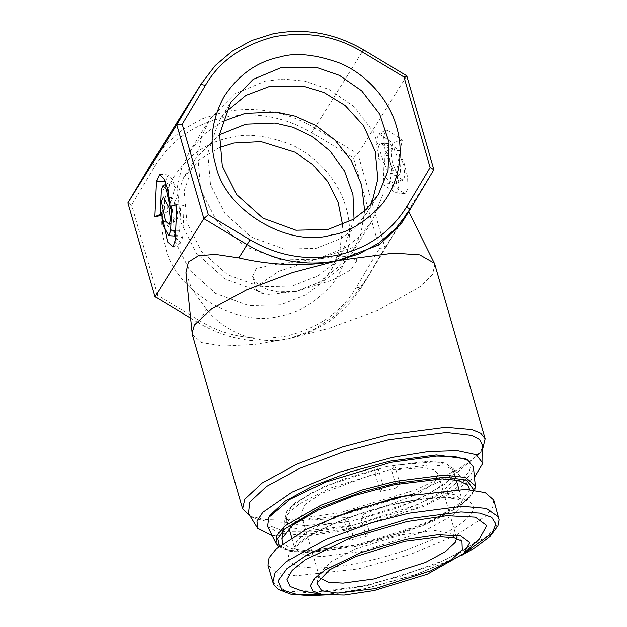 <?xml version="1.0" encoding="UTF-8"?>
<svg xmlns="http://www.w3.org/2000/svg" width="627" height="627" viewBox="0 0 627 627"><rect width="100%" height="100%" fill="white"/><g stroke="black" fill="none" stroke-linecap="round" stroke-linejoin="round"><path stroke-width="0.47" stroke-dasharray="3.13 2.35" d="M371.662 203.744L366.466 213.603L354.71 228.056L341.55 238.205L316.032 248.331L284.156 249.084L251.106 236.998L224.897 213.454L210.531 184.902L207.788 153.137L218.894 121.238L225.485 112.257M265.307 81.11L283.302 79.073L305.035 81.142L329.52 89.637L353.942 106.582L373.692 132.148L384.03 163.318L382.909 194.589L372.156 220.908L359.224 236.818L344.756 247.971L316.682 259.116L281.617 259.946L245.267 246.646L216.433 220.751L200.632 189.338L197.615 154.407L201.714 136.294L209.826 119.318L234.537 93.972L265.307 81.11M153.145 160.645L166.374 143.638L183.17 129.358L202.678 118.66L223.753 112.021C255.448 105.806 285.74 111.097 314.652 127.892L357.907 153.905L385.002 247.759L360.893 288.106L356.316 287.213L379.562 248.308L385.002 247.759L433.86 169.682M185.945 272.737L191.823 289.016L206.542 309.472C223.51 330.688 255.988 346.167 289.149 338.588L328.924 328.313L377.65 310.506L420.717 286.437L432.505 274.501L434.848 264.547M154.994 296.704L157.777 295.505L199.488 320.585L198.25 322.717L190.522 318.069M192.317 334.552L201.565 342.546L223.478 346.026L254.617 344.388L289.149 338.588L312.52 330.28L334.74 315.671L352.985 297.527L369.178 274.861C404.188 216.989 417.943 194.997 401.468 223.275L400.739 224.482M408.726 211.722L408.381 211.025L401.468 223.275L409.76 210.029M404.062 193.124L389.422 183.57L391.765 172.833L402.158 179.62L403.435 179.784L404.862 175.584L403.788 164.979L398.341 152.604L403.686 161.476L407.574 177.018L407.958 188.845L405.191 193.539L395.535 192.63L382.588 184.189L389.422 183.57M393.975 148.278L400.128 164.556L400.387 172.441L398.545 175.576L397.792 175.294L392.345 162.918L391.272 152.306L392.698 148.113L393.975 148.278M393.427 170.967L385.252 152.408L383.638 136.49L385.785 130.197L387.705 130.447L402.346 140.001L400.01 150.739L388.858 143.677L387.016 146.804L387.274 154.689L393.427 170.967L378.732 158.333L376.169 143.293L378.097 134.209L385.785 130.197M406.774 75.828L357.907 153.905L353.44 157.8L379.562 248.308M364.671 210.915L360.862 233.777L351.943 253.222L339.003 269.124L324.535 280.277L296.461 291.422L318.916 282.268L337.13 267.878L349.027 254.233L352.93 247.54L316.682 259.116L270.919 265.009L256.137 268.646L252.571 276.507L257.407 283.498L267.133 289.439L280.622 292.55L296.461 291.422L261.396 292.253L225.046 278.952L196.212 253.057L180.411 221.652L177.394 186.713L181.493 168.6L189.605 151.624L204.057 134.296L222.091 121.677M152.008 162.503L154.9 166.092C170.709 140.558 193.767 124.334 224.082 117.414C254.64 111.379 283.859 116.481 311.729 132.72L363.511 49.815M127.9 202.85L131.654 204.998L154.9 166.092M177.958 216.621L176.751 220.39L173.703 217.585L170.23 201.345L171.876 197.481L176.634 206.314L177.958 216.621M164.893 181.07L165.497 181.054L168.13 174.87L172.025 178.954L175.333 187.52C172.652 194.801 171.014 201.878 170.411 208.744M159.995 215.672L167.472 211.699L168.592 187.167L170.285 181.908L175.333 187.52M160.05 214.379L164.062 212.475L167.472 211.699M165.497 181.054L165.442 182.339M165.34 184.479L164.062 212.475M175.239 240.18L182.692 236.92L184.126 205.491L176.869 204.629M182.692 236.92L180.756 242.947L175.372 237.406M174.776 236.042L172.856 230.446C165.779 225.242 161.946 219.332 161.343 212.718M176.798 206.056L180.709 206.267L179.588 230.799L177.292 236.199L172.856 230.446M184.126 205.491L180.709 206.267M157.777 295.505L131.654 204.998M395.535 192.63L396.538 193.006L399.203 185.098L396.609 168.734C399.822 160.59 400.402 155.206 398.341 152.604M391.765 172.833L384.155 177.01L394.258 183.601L395.747 183.782L397.416 178.789L396.609 168.734M382.588 184.189L384.155 177.01M389.265 174.8C393.921 178.405 390.558 154.626 386.075 152.267L385.009 152.126L384.712 164.478L389.265 174.8L398.545 175.576M387.705 130.447L379.805 134.437L378.097 134.209M400.01 150.739L391.185 150.057L380.205 143.144L377.979 147.447L378.732 158.333M402.346 140.001L392.745 142.878L391.185 150.057M379.805 134.437L392.745 142.878M311.729 132.72L353.44 157.8M296.461 291.422L333.078 279.807L350.901 269.845L356.755 260.785L351.253 256.952L340.43 256.028L316.682 259.116L278.874 271.264L257.289 285.755L256.396 289.752L260.221 293.06L269.289 294.502L296.461 291.422M354.028 218.933L342.875 251.294L331.119 265.754L317.967 275.896L292.441 286.022L260.566 286.782L227.515 274.689L201.306 251.153L186.94 222.593L184.197 190.835L195.303 158.937L219.528 134.758M229.921 137.65C245.282 133.12 265.064 135.205 289.274 143.912C312.622 153.443 337.608 177.135 345.971 207.419C355.047 237.562 345.838 268.528 330.374 286.32C313.704 303.719 297.347 313.5 281.296 315.655C237.743 329.144 173.922 290.771 165.246 245.878C158.38 223.228 161.147 200.374 173.554 177.316C187.982 155.472 206.769 142.251 229.921 137.65M199.488 320.585C224.999 336.362 254.217 341.464 287.142 335.892C319.284 327.615 342.342 311.392 356.316 287.213M369.178 274.861L359.757 289.964L346.527 306.971L329.731 321.251L310.224 331.949L289.149 338.588C257.454 344.803 227.162 339.513 198.25 322.717L206.542 309.472M249.146 515.606L263.873 519.532L285.646 520.198L339.442 512.839L416.265 489.64L458.055 469.458L473.785 458.439L483.237 448.039M342.577 224.874L340.069 249.421L331.08 270.143L319.323 284.595L306.172 294.737L280.645 304.871L248.77 305.623L215.719 293.53L189.511 269.994L175.152 241.442L172.401 209.677L183.507 177.778L195.303 158.937M219.191 147.659L199.323 159.697L183.507 177.778M248.464 513.435L253.904 518.027L268.16 521.821L289.235 522.471L341.307 515.347L415.67 492.885L456.127 473.354L480.501 452.623L482.657 445.836M272.142 535.623L303.86 536.532L346.88 530.081L422.951 506.64L453.689 491.819L474.443 477.233M465.375 458.854L470.822 464.513L469.262 472.194L446.048 491.403L402.072 511.232L349.239 526.319L312.983 531.908L285.23 531.774L270.159 525.92L270.025 515.237M267.564 526.429L279.94 533.483L301.995 534.996L349.388 528.686L388.097 518.427L427.026 503.74L456.597 487.704L471.347 473.981L473.416 467.013M469.623 489.569L460.508 502.987L435.028 518.686L398.098 533.624L356.834 544.934L307.489 550.71L291.234 548.664L282.801 543.491M386.647 466.543L426.493 461.347L444.692 462.875L454.066 469.239L452.553 476.159L444.425 484.475L414.431 501.294L352.609 520.935L312.505 526.139L294.282 524.533L285.128 518.004L286.884 511.052L295.168 502.744L325.17 486.035L386.647 466.543M364.13 513.905L418.084 494.021L434.033 483.002L438.21 473.941L433.829 469.772L423.97 467.648L391.561 470.078L394.61 465.203L435.318 461.88L447.756 464.442L453.266 469.599L448.007 480.807L428.061 494.437L397.157 507.941L361.081 518.78L364.13 513.905L369.272 531.704L352.836 535.199L347.703 517.4L344.654 522.275L303.938 525.598L291.508 523.036L285.998 517.878L291.257 506.671L311.204 493.041L342.107 479.537L378.183 468.698L375.126 473.573L321.181 493.457L305.231 504.476L301.054 513.537L305.427 517.706L315.295 519.83L347.703 517.4M394.61 465.203L399.752 483.002L396.695 487.877L391.561 470.078M456.605 538.444L456.425 537.057L454.881 534.666L435.005 530.536L401.664 534.776L355.407 549.04L331.252 561.416L319.3 573.799L319.268 576.644L319.856 577.922M375.126 473.573L380.268 491.372L396.695 487.877M369.272 531.704L366.215 536.579L361.081 518.78M380.268 491.372L383.316 486.497L399.752 483.002M366.215 536.579L349.788 540.074L344.654 522.275M383.316 486.497L378.183 468.698M349.788 540.074L352.836 535.199M493.747 499.985L492.642 507.376L485.604 516.115L455.555 535.685L409.87 554.605L358.095 568.924L295.795 575.798L276.436 572.561L267.941 565.162M479.122 539.377L460.673 552.199L433.578 565.186L366.819 585.72L329.214 591.386L301.297 590.705M161.147 190.436L168.592 187.167M175.67 230.901L179.588 230.799M402.158 179.62L394.258 183.601M389.61 143.951L381.083 143.465M275.99 543.366L287.973 550.2L309.33 551.666L355.219 545.553L426.336 523.184L461.778 503.92L472.209 494.178L475.313 485.839M473.902 489.993L468.855 498.371L457.428 507.745L422.786 525.677L355.932 546.36L313.296 552.277L292.754 551.486L279.399 546.141M387.964 470.148L430.42 464.858L446.087 466.292L454.771 470.54L454.646 479.788L442.419 491.16L417.911 504.461L353.55 525.136L310.2 530.418L291.688 527.856L285.222 519.469L289.415 512.196L299.251 504.006L329.441 488.292L387.964 470.148M334.05 517.048L304.534 533.601L296.469 541.791L294.87 548.625L304.048 555.013L322.082 556.557L361.654 551.407L422.684 532.041L452.388 515.441L460.516 507.212L462.138 500.346L456.017 494.93L443.587 492.579L412.158 494.499M362.304 562.192C410.332 552.324 462.538 528.906 471.198 513.348C482.351 497.258 447.913 492.281 399.375 502.964C351.347 512.831 299.142 536.242 290.481 551.807C279.328 567.897 313.766 572.874 362.304 562.192M272.839 582.154L285.222 590.775L309.573 592.868L362.994 585.916L400.026 576.346L445.389 559.77L485.486 537.363L496.459 526.257L498.653 516.985M323.893 594.796L365.008 588.612L417.041 574.081L462.185 554.879M366.466 213.603L378.261 194.754M218.894 121.238L230.689 102.397M351.943 253.222L372.156 220.908M169.063 224.403L176.751 220.39M163.224 196.949L171.876 197.481M168.13 174.87L159.477 174.33M166.116 184.079L170.278 181.901M180.756 242.947L173.076 246.96M175.427 236.081L177.292 236.199M396.538 193.006L405.191 193.539M403.435 179.784L395.755 183.797M392.698 148.113L385.009 152.126M388.858 143.677L380.205 143.136M189.605 151.624L209.826 119.318M352.93 247.54L356.755 260.785M367.634 277.369L359.757 289.964M252.571 276.507L256.396 289.752M331.08 270.143L342.875 251.294M253.904 518.027L250.102 516.092M482.688 448.963L480.501 452.623M278.733 546.689L289.674 551.164L307.018 552.559L355.83 546.446L396.993 535.301L434.511 520.559L461.942 504.719L474.764 490.11M467.836 485.055L454.066 469.239M283.945 526.892L285.128 518.004M456.425 537.057L438.21 473.941M291.673 537.527L294.956 549.495C295.505 550.373 291.461 548.539 310.404 535.936C330.045 523.608 366.325 510.174 398.85 503.387C416.273 499.719 431.141 497.885 443.454 497.877C449.825 497.924 454.74 498.41 458.219 499.335L462.53 501.122L458.933 489.248M456.252 479.961L453.266 469.599M285.998 517.878L288.992 528.24M319.268 576.644L301.054 513.537M461.942 541.195L454.881 534.666M316.807 583.079L319.3 573.799M324.974 594.937L364.749 588.824L416.179 574.536L461.347 555.577"/><path stroke-width="0.94" d="M331.848 234.882C347.899 232.727 364.256 222.953 380.926 205.546C396.389 187.763 405.598 156.789 396.515 126.654C388.152 96.362 363.166 72.669 339.826 63.139C315.616 54.439 295.834 52.347 280.473 56.877C257.321 61.485 238.526 74.707 224.098 96.542C211.699 119.608 208.932 142.462 215.798 165.113C224.466 210.006 288.287 248.378 331.848 234.882M281.123 67.661L317.238 67.692L339.497 75.412L361.701 90.821L379.656 114.067L389.053 142.392L388.035 170.826L378.261 194.754L366.505 209.214L353.346 219.356L327.827 229.49L295.952 230.242L262.901 218.149L236.692 194.613L222.326 166.053L219.583 134.296L230.689 102.397L253.151 79.355L281.123 67.661M205.444 85.327C219.426 61.148 242.484 44.917 274.626 36.64C307.551 31.068 336.77 36.17 362.281 51.947L403.992 77.027L430.114 167.534L406.868 206.44C391.029 231.943 367.971 248.167 337.687 255.118C307.128 261.114 277.91 256.012 250.04 239.812L208.321 214.732L182.198 124.224L205.444 85.327L200.875 84.426L215.241 65.561L232.037 51.281L251.537 40.583L272.62 33.944C304.307 27.729 334.606 33.019 363.511 49.815L362.281 51.947M225.485 112.257L245.933 95.382L269.328 86.51L303.1 86.079L323.908 92.475L345.179 105.532L363.582 125.776L375.267 151.53L377.838 178.954L371.662 203.744M182.198 124.224L176.767 124.773L200.875 84.426L152.008 162.503L202.012 82.568M208.321 214.732L203.861 218.627L176.767 124.773L127.9 202.85L152.008 162.503M250.04 239.812L247.116 244.64L203.861 218.627L154.994 296.704L127.9 202.85M406.868 206.44L409.76 210.029L408.624 211.887L395.386 228.894L378.598 243.174L359.091 253.872L338.016 260.511C306.321 266.726 276.021 261.435 247.116 244.64L238.832 257.885L215.32 254.366L198.398 255.769L188.437 261.992L185.945 272.737L192.317 334.552L242.61 508.803L250.102 516.092M430.114 167.534L433.86 169.682L409.76 210.029M403.992 77.027L406.774 75.828L433.86 169.682M363.511 49.815L406.774 75.828M161.249 201.58L165.41 221.041L169.063 224.403L170.513 219.889L168.922 207.529L163.224 196.949L161.249 201.58M170.411 208.744L168.028 190.208L163.788 178.813L159.477 174.33L156.515 181.281L154.893 216.832L159.995 215.672L161.147 190.436L162.597 185.913L166.249 189.276L170.411 208.744M175.239 240.18L176.869 204.629L171.767 205.789L170.607 231.026L168.632 235.658L162.934 225.077L161.343 212.718L167.589 241.92L173.076 246.96L175.239 240.18M190.522 318.069L154.994 296.704M408.624 211.887L400.739 224.482L379.163 244.804L338.016 260.511C303.954 267.941 265.542 264.273 238.832 257.885M222.091 121.677L245.086 113.416L276.131 112.037L295.105 116.167L315.287 125.173L334.834 139.946L351.151 160.394L361.63 184.973L364.671 210.915M154.893 216.832L160.05 214.379M165.442 182.339L165.34 184.479M175.372 237.406L174.776 236.042M171.767 205.789L176.798 206.056M482.688 448.963L485.141 438.798L434.848 264.547L434.315 263.175L419.753 254.86L393.795 253.081L338.016 260.511L292.456 272.58L246.63 289.87L211.824 308.75L194.472 324.896L192.034 333.102M219.528 134.758L245.737 124.201L275.049 123.08L293.005 127.297L311.995 136.357L330.061 151.068L344.544 171.124L352.954 194.723L354.028 218.933M485.141 438.798L480.713 433.226L471.841 429.542L445.695 427.293L388.309 434.762L342.75 446.832L296.932 464.121L262.125 483.002L244.765 499.147L242.61 508.803M219.191 147.659L233.942 143.05L260.989 141.655L295.09 152.228L312.45 164.321L327.513 181.313L338.078 202.192L342.577 224.874M474.443 477.233L482.837 463.235L482.657 445.836L479.788 439.652L471.943 435.428L446.487 432.505L388.607 439.77L344.513 451.456L300.153 468.189L266.459 486.458L249.664 502.094L248.464 513.435L257.579 528.247L272.142 535.623M482.837 463.235L476.191 454.685L457.248 450.648L428.186 451.589L392.377 457.389L338.69 472.366L291.986 492.148L262.76 512.283L256.952 521.053L257.579 528.247M268.732 517.4L270.025 515.237L285.152 501.114L313.312 485.862L350.164 471.817L390.018 461.158L436.376 454.967L465.375 458.854L467.624 459.999L455.108 456.66L436.611 456.095L390.903 462.35L325.632 482.061L290.129 499.202L268.732 517.4L267.564 526.429L275.99 543.366L278.733 546.689M275.99 543.366L276.703 535.356L285.583 525.497L320.914 505.174L361.92 490.016L395.418 481.324L443.94 475.156L465.547 477.421L475.313 485.839L473.416 467.013L467.624 459.999M282.801 543.491L281.899 538.718L292.409 525.332L318.148 510.01L354.412 495.557L394.571 484.624L442.348 478.824L458.643 480.478L467.836 485.055L469.623 489.569M319.856 577.922L328.517 582.271L343.102 583.11L374.029 578.925L425.709 562.325L445.389 551.65L455.202 542.512L456.605 538.444M375.393 588.573L430.71 570.805L451.777 559.37L462.287 549.597L461.942 541.195L454.12 537.817L440.663 536.775L404.971 541.313L355.454 556.58L329.598 569.825L316.807 583.079L321.667 590.681L337.538 593.111L375.393 588.573M374.178 590.516L427.355 574.16L463.643 553.602L469.764 542.598L460.641 535.873L437.999 534.721L406.186 539.361L360.878 552.622L325.123 569.896L314.707 578.274L310.569 585.555L313.069 591.112L321.98 594.49L344.215 595.031L374.178 590.516M498.653 516.985L486.27 508.364L461.927 506.263L408.49 513.223L371.458 522.793L326.095 539.369L285.998 561.776L275.026 572.89L272.839 582.154L267.941 565.162L269.038 557.771L276.076 549.04L306.125 529.47L351.81 510.543L403.584 496.231L465.885 489.35L485.243 492.587L493.747 499.985L499.1 519.728L497.932 525.857L489.977 536.547L475.235 547.669L461.347 555.577M321.98 594.49L301.297 590.705L290.113 586.464L286.978 579.489L292.174 570.351L305.239 559.833L350.125 538.146L407.009 521.507L446.933 515.676L475.352 517.126L486.811 525.567L479.122 539.377L463.643 553.602M156.515 181.281L165.497 181.054M170.607 231.026L175.67 230.901M279.399 546.141L277.722 538.687L284.76 528.984L319.065 508.066L361.066 492.187L395.472 483.19L445.562 477.116L466.809 480.172L473.902 489.993M412.158 494.499L395.355 497.564L334.05 517.048M462.185 554.879L492.132 533.107L495.918 524.086L491.678 517.244L479.733 513.082L460.955 511.906L408.82 518.615L336.628 540.756L307.175 554.777L286.907 568.658L278.153 580.814L281.931 589.827L297.786 594.678L323.893 594.796M162.597 185.913L166.116 184.079M168.632 235.658L175.427 236.081M408.381 211.025L434.315 263.175M475.313 485.839L474.764 490.11M281.899 538.718L283.945 526.892M458.933 489.248L456.252 479.961M288.992 528.24L291.673 537.527M272.839 582.154L273.928 584.717L278.176 589.286L290.599 594.09L309.558 595.65L324.974 594.937"/></g></svg>
